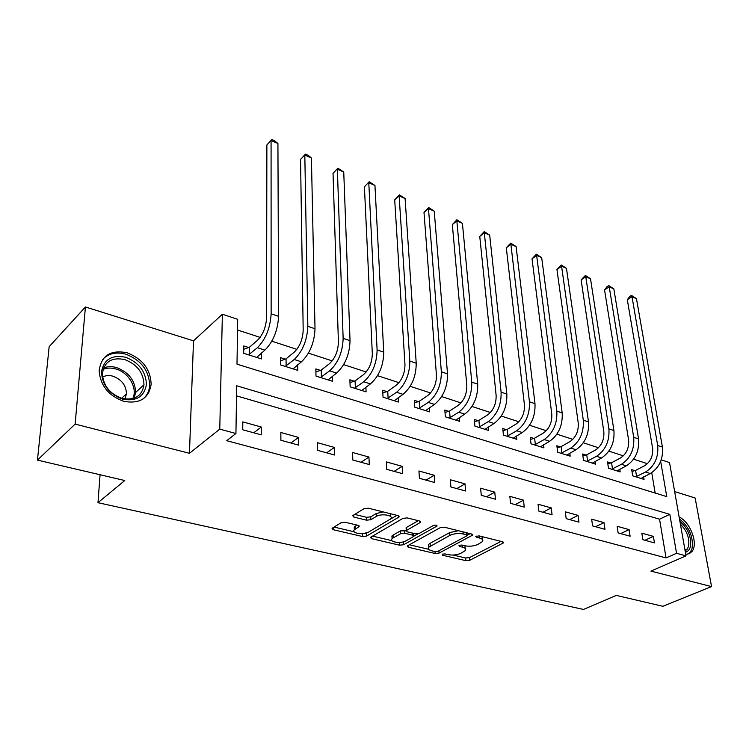 <?xml version="1.0" encoding="UTF-8"?>
<svg xmlns="http://www.w3.org/2000/svg" width="749" height="749" viewBox="0 0 749 749"><rect width="100%" height="100%" fill="white"/><g stroke="black" fill="none" stroke-linecap="round" stroke-linejoin="round"><path stroke-width="1.12" d="M442.228 554.204L442.547 555.224L465.85 560.673L469.792 560.261L503.506 542.856L502.635 541.78L479.107 535.891L475.83 536.49L476.467 537.286L479.547 538.054C482.506 538.887 483.461 540.076 482.44 541.621L477.89 544.42C473.883 546.19 469.539 546.639 464.886 545.778L461.815 545.038L458.968 545.338L459.259 546.396L462.32 547.135C465.288 547.94 466.271 549.101 465.26 550.618L460.888 553.296C456.974 555.009 452.714 555.458 448.08 554.635L445.028 553.914L442.228 554.204M123.875 401.361C139.66 404.114 148.742 398.468 151.129 384.424C150.605 369.407 142.6 358.865 127.115 352.798C110.665 349.511 101.34 355.485 99.14 370.718C100.357 385.613 108.605 395.828 123.875 401.361M148.049 392.289L148.817 392.616M685.738 554.344L689.38 553.67L692.16 551.283C698.414 543.474 690.11 521.856 679.146 517.016M345.326 522.287L341.048 522.746L332.032 528.326L333.183 529.693L362.404 536.518L366.57 536.078L399.077 516.969L398.028 515.612L368.396 508.206L364.023 508.674L352.713 515.668L353.846 517.082L366.579 520.181L370.858 519.722L376.298 516.464C381.353 513.159 394.255 515.34 390.697 518.87L368.499 532.136C363.611 535.301 350.869 533.213 354.333 529.786L359.117 526.669L358.013 525.321L345.326 522.287M37.45 460.111L49.153 346.684L85.423 306.987L75.134 424.103L37.45 460.111L124.765 480.521L97.979 502.701L583.462 609.443L616.296 595.408L662.865 606.287L711.55 586.589L650.918 571.113L686.009 555.861L676.562 553.296L666.058 557.911L226.713 440.693L235.935 433.512L219.766 429.121L222.378 314.234L237.695 319.317L237.002 364.173L666.769 496.634L660.674 461.384M75.134 424.103L189.46 453.295L219.766 429.121M407.671 545.703L407.231 546.049L408.233 547.219L435.122 553.492L439.129 553.071L472.525 535.17L471.608 534.018L444.429 527.221L440.215 527.671L407.671 545.703M399.517 545.188L371.504 538.643L370.427 537.379L402.943 518.374L407.241 517.915L419.487 520.986L420.507 522.278L420.039 522.643L406.267 530.573L407.287 531.837L415.227 533.756L419.403 533.316L433.353 525.508C435.656 524.843 436.873 525.03 436.995 526.07L403.599 544.757L399.517 545.188L399.367 542.435M711.55 586.589L695.147 498.001L674.652 491.578M666.058 557.911L659.551 519.197L236.515 395.847M653.39 536.387L641.818 533.166L642.867 539.711L654.457 542.894L653.39 536.387L644.926 540.272M629.094 529.609L617.148 526.285L618.14 532.914L630.106 536.209L629.094 529.609L620.649 533.606M604.003 522.615L591.654 519.169L592.59 525.901L604.958 529.3L604.003 522.615L595.586 526.716M578.059 515.378L565.308 511.82L566.178 518.636L578.968 522.156L578.059 515.378L569.68 519.6M551.245 507.897L538.044 504.217L538.849 511.127L552.079 514.769L551.245 507.897L542.903 512.241M523.495 500.163L509.826 496.344L510.565 503.356L524.263 507.12L523.495 500.163L515.2 504.629M494.761 492.149L480.615 488.198L481.27 495.314L495.454 499.209L494.761 492.149L486.522 496.756M465.007 483.845L450.336 479.753L450.907 486.972L465.616 491.007L465.007 483.845L456.824 488.591M434.158 475.241L418.944 470.999L419.421 478.321L434.682 482.506L434.158 475.241L426.05 480.137M402.157 466.318L386.362 461.908L386.746 469.342L402.588 473.686L402.157 466.318L394.133 471.364M368.939 457.049L352.545 452.48L352.816 460.017L369.266 464.539L368.939 457.049L361.018 462.273M334.438 447.425L317.398 442.678L317.557 450.327L334.653 455.027L334.438 447.425L326.63 452.817M298.57 437.425L280.847 432.482L280.884 440.253L298.673 445.14L298.57 437.425L290.893 442.996M261.261 427.024L242.816 421.874L242.723 429.767L261.232 434.851L261.261 427.024L253.724 432.791M647.426 463.697L633.635 459.203M623.355 455.851L608.89 451.132M598.498 447.743L583.321 442.79M572.826 439.363L556.9 434.177M546.293 430.712L529.571 425.263M518.842 421.762L501.287 416.032M490.445 412.502L471.992 406.482M461.038 402.906L441.648 396.586M430.563 392.972L410.19 386.325M398.983 382.673L377.543 375.68M366.214 371.981L343.651 364.623M332.2 360.887L308.438 353.144M296.866 349.362L271.831 341.198M260.128 337.387L237.527 330.009M655.16 493.048L651.742 472.694M634.787 470.625L631.697 469.642L632.68 475.84L644.028 479.407L643.625 476.907M610.744 462.957L607.542 461.936L608.478 468.209L620.191 471.898L619.788 469.267M585.915 455.046L582.619 453.988L583.499 460.345L595.586 464.155L595.193 461.375M560.271 446.863L556.863 445.777L557.687 452.218L570.186 456.15L569.792 453.211M533.784 438.418L530.255 437.294L531.013 443.811L543.933 447.883L543.549 444.766M506.39 429.683L502.748 428.522L503.44 435.122L516.791 439.335L516.426 436.021M478.059 420.648L474.286 419.449L474.903 426.134L488.723 430.488L488.376 426.967M448.726 411.304L444.822 410.059L445.365 416.837L459.671 421.341L459.352 417.577M418.354 401.614L414.309 400.322L414.759 407.194L429.589 411.866L429.299 407.84M386.877 391.577L382.683 390.238L383.039 397.204L398.412 402.044L398.159 397.719M354.23 381.166L349.886 379.78L350.148 386.84L366.083 391.858L365.887 387.196M320.366 370.371L315.844 368.929L315.994 376.082L332.547 381.297L332.406 376.241M285.191 359.155L280.501 357.657L280.529 364.913L297.728 370.334L297.653 364.829M248.64 347.499L243.762 345.944L243.668 353.303L261.541 358.93L261.57 352.919M100.066 474.754L97.979 502.701M189.46 453.295L193.504 340.842L85.423 306.987M193.504 340.842L222.378 314.234M661.255 459.83L669.522 462.582L686.009 555.861M676.562 553.296L669.831 514.357L236.665 385.763L235.935 433.512M659.551 519.197L669.831 514.357M428.316 544.841L428.428 546.405M465.073 548.38L465.017 545.815M482.225 539.28L482.103 536.649M453.108 555.046L465.625 557.986L469.567 557.574L501.044 541.387M467.198 535.235L470.157 533.653M409.375 544.766L428.737 549.317M435.122 551.592L437.94 551.292L466.758 535.9L466.477 534.805L463.182 533.981C458.369 533.073 453.95 533.541 449.896 535.385L428.774 547.191C427.688 548.783 428.718 549.991 431.855 550.824L435.122 551.592M458.369 530.704L449.681 532.595L449.896 535.385M428.98 546.967L428.587 544.439L430.085 543.278L449.681 532.595M392.008 540.684L372.487 536.097M418.288 520.686L406.538 527.399L406.145 528.56M418.139 533.756L413.851 536.153M403.992 541.677L403.439 541.986L403.599 544.757M393.197 537.913L392.073 538.793C388.89 542.061 400.968 543.896 405.827 540.909L413.72 536.396L412.708 535.17L404.769 533.26L400.593 533.7L393.197 537.913L393.047 535.114L391.924 535.994L392.036 538.082M413.663 535.61L413.673 533.382M393.047 535.114L400.443 530.891L406.127 530.816M399.46 542.435L403.439 541.986M354.314 529.187L354.23 526.94L357.02 525.077M390.575 516.501L390.547 513.739M383.17 511.895L376.167 513.571L376.298 516.464M354.651 514.413L366.458 517.297L370.736 516.838L376.167 513.571M362.31 533.7L367.581 532.595M390.332 519.216L396.933 515.34M334.017 527.053L354.211 531.799M631.978 471.421L635.601 470.4L644.533 465.794C650.553 461.861 653.231 455.982 652.585 448.155L627.316 299.75L629.581 296.632L631.454 295.415L636.472 298.654L662.397 447.069C663.408 458.847 659.373 467.666 650.291 473.527L640.966 478.442M636.472 298.654L631.997 296.716L657.688 445.468C658.68 457.274 654.635 466.121 645.563 472.01L635.789 476.813M631.454 295.415L631.997 296.716L627.316 299.75M635.601 470.4L636.594 476.579M607.823 463.8L611.559 462.723L620.462 457.985C626.473 453.96 629.188 447.986 628.598 440.056L604.565 289.975L606.887 286.82L608.75 285.575L613.834 288.852L638.551 438.951C639.468 450.879 635.395 459.839 626.323 465.85L617.026 470.906M613.834 288.852L609.227 286.858L633.691 437.294C634.59 449.25 630.508 458.248 621.445 464.286L611.68 469.22M608.75 285.575L609.227 286.858L604.565 289.975M611.559 462.723L612.504 468.986M582.881 455.935L586.739 454.802L595.614 449.934C601.616 445.805 604.349 439.729 603.825 431.686L581.112 279.911L585.353 275.435L590.512 278.768L613.927 430.563C614.751 442.65 610.632 451.769 601.587 457.929L592.319 463.125M590.512 278.768L585.765 276.709L608.909 428.849C609.705 440.974 605.585 450.121 596.541 456.31L586.804 461.384M585.353 275.435L585.765 276.709L581.112 279.911M586.739 454.802L587.628 461.141M557.125 447.818L561.104 446.619L569.942 441.62C575.925 437.379 578.687 431.19 578.237 423.045L556.947 269.528L561.244 264.987L566.469 268.357L588.489 421.902C589.21 434.148 585.053 443.427 576.018 449.737L566.806 455.083M566.469 268.357L561.572 266.241L583.293 420.133C583.995 432.407 579.838 441.723 570.813 448.071L561.104 453.285M561.244 264.987L561.572 266.241L556.947 269.528M561.104 446.619L561.937 453.042M530.507 439.429L534.608 438.165L543.418 433.016C549.373 428.671 552.163 422.37 551.788 414.122L532.015 258.826L536.378 254.211L541.677 257.628L562.19 412.942C562.799 425.357 558.604 434.804 549.607 441.283L540.441 446.779M541.677 257.628L536.63 255.446L556.825 411.117C557.415 423.56 553.211 433.044 544.214 439.56L534.552 444.925M536.378 254.211L536.63 255.446L532.015 258.826M534.608 438.165L535.385 444.672M679.923 521.444C688.125 528.625 691.617 537.042 690.381 546.695C689.529 549.757 687.863 551.61 685.372 552.247M685.148 550.992L687.264 549.12L688.537 546.311C689.745 538.372 687.03 530.994 680.41 524.169M687.825 554.194L690.503 551.863L692.095 548.324C693.471 536.836 689.258 527.043 679.483 518.945M122.799 399.236C109.129 394.068 102.033 384.846 101.527 371.588C104.036 359.323 112.069 354.549 125.626 357.254C138.846 362.45 145.783 371.485 146.43 384.349C144.37 396.577 136.496 401.539 122.799 399.236M124.727 359.557C111.62 356.983 104.177 361.739 102.388 373.826C103.296 385.754 109.869 393.946 122.106 398.402C134.783 400.631 142.076 396.071 143.986 384.752C143.518 372.749 137.104 364.351 124.727 359.557M102.585 377.037C105.628 375.427 109.064 375.146 112.893 376.185C121.61 379.471 126.141 385.342 126.469 393.796L124.886 398.983M142.965 399.02C146.991 395.631 149.22 391.147 149.66 385.566C149.145 370.661 141.205 360.213 125.832 354.202C116.32 351.656 108.633 353.369 102.782 359.333M502.982 430.75L507.223 429.42L515.977 424.121C521.913 419.665 524.731 413.251 524.431 404.881L506.296 247.779L510.724 243.088L516.098 246.561L534.992 403.683C535.488 416.266 531.256 425.881 522.287 432.538L513.177 438.193M516.098 246.561L510.884 244.305L529.44 401.792C529.918 414.412 525.667 424.065 516.716 430.75L507.092 436.274M510.724 243.088L510.884 244.305L506.296 247.779M507.223 429.42L507.925 436.012M474.501 421.79L478.901 420.386L487.59 414.927C493.497 410.34 496.344 403.805 496.119 395.322L479.753 236.384L484.238 231.61L489.687 235.139L506.848 394.096C507.223 406.857 502.944 416.65 494.022 423.485L484.987 429.317M489.687 235.139L484.303 232.808L501.1 392.139C501.446 404.928 497.158 414.768 488.254 421.631L478.686 427.323M484.238 231.61L484.303 232.808L479.753 236.384M478.901 420.386L479.529 427.061M445.018 412.512L449.578 411.023L458.201 405.396C464.071 400.687 466.936 394.03 466.814 385.426L452.33 224.606L456.89 219.757L462.414 223.333L477.712 384.171C477.946 397.11 473.63 407.091 464.755 414.113L455.804 420.123M462.414 223.333L456.853 220.927L471.758 382.14C471.964 395.116 467.638 405.134 458.781 412.193L449.278 418.064M456.89 219.757L456.853 220.927L452.33 224.606M449.578 411.023L450.121 417.792M414.478 402.915L419.206 401.333L427.754 395.528C433.577 390.688 436.48 383.9 436.442 375.174L424 212.444L428.625 207.501L434.233 211.134L447.518 373.882C447.602 387.008 443.249 397.185 434.439 404.404L425.582 410.602M434.233 211.134L428.484 208.653L441.348 371.785C441.404 384.949 437.042 395.154 428.25 402.419L418.813 408.467M428.625 207.501L428.484 208.653L424 212.444M419.206 401.333L419.674 408.186M382.823 392.972L387.739 391.287L396.184 385.295C401.96 380.314 404.891 373.395 404.966 364.548L394.704 199.861L399.404 194.834L405.097 198.532L416.219 363.228C416.144 376.541 411.744 386.915 403.018 394.339L394.255 400.734M405.097 198.532L399.142 195.957L409.815 361.046C409.722 374.397 405.312 384.808 396.586 392.279L387.242 398.524M399.404 194.834L399.142 195.957L394.704 199.861M387.739 391.287L388.104 398.234M349.989 382.664L355.101 380.867L363.443 374.687C369.163 369.557 372.122 362.497 372.309 353.519L364.407 186.847L369.163 181.735L374.949 185.48L383.741 352.161C383.507 365.671 379.069 376.251 370.418 383.9L361.776 390.51M374.949 185.48L368.789 182.822L377.103 349.905C376.831 363.452 372.384 374.069 363.752 381.765L354.502 388.216M369.163 181.735L364.407 186.847M355.101 380.867L355.372 387.916M315.909 371.981L321.227 370.053L329.457 363.668C335.112 358.387 338.089 351.187 338.408 342.078L333.033 173.375L337.874 168.169L343.744 171.98L350.036 340.683C349.614 354.389 345.13 365.184 336.582 373.068L328.081 379.893M343.744 171.98L337.368 169.218L343.136 338.333C342.677 352.086 338.183 362.919 329.654 370.849L320.525 377.515M337.874 168.169L333.033 173.375M321.227 370.053L321.396 377.196M280.51 360.896L286.062 358.827L294.16 352.227C299.731 346.778 302.736 339.428 303.186 330.178L300.546 159.425L305.461 154.116L308.092 155.258L311.415 157.992L315.011 328.755C314.393 342.668 309.871 353.687 301.435 361.814L293.084 368.864M311.415 157.992L304.815 155.137L307.839 326.311C307.184 340.271 302.652 351.337 294.235 359.511L285.238 366.401M305.461 154.116L300.546 159.425M286.062 358.827L286.109 366.074M243.715 349.38L249.511 347.162L257.459 340.327C262.946 334.709 265.979 327.201 266.569 317.819L266.878 144.969L271.868 139.557L274.602 140.737L277.926 143.499L278.6 316.35C277.776 330.478 273.207 341.731 264.893 350.111L256.72 357.413M277.926 143.499L271.072 140.531L271.138 313.812C270.277 327.978 265.698 339.278 257.413 347.714L248.565 354.848M271.868 139.557L266.878 144.969M249.511 347.162L249.436 354.511M442.462 554.101L442.547 555.224M476.364 536.125L476.467 537.286M459.165 545.244L459.259 546.396M462.161 545.122L462.32 547.135M479.36 535.956L479.547 538.054M502.776 541.817L502.925 543.297M469.567 557.574L469.792 560.261M465.625 557.986L465.85 560.673M471.861 534.093L471.982 535.582M438.961 550.749L439.129 553.071M434.982 551.554L435.122 553.492M408.13 545.45L408.233 547.219M466.299 532.689L466.477 534.805M463.004 531.865L463.182 533.981M430.085 543.278L430.282 546.04M371.42 536.724L371.504 538.643M419.946 521.126L420.039 522.643M406.538 527.399L406.698 530.226M436.583 525.274L436.658 526.332M412.587 533.119L412.708 535.17M404.61 530.442L404.769 533.26M400.443 530.891L400.593 533.7M358.696 525.555L358.752 526.959M355.204 526.173L355.307 529.019M370.736 516.838L370.858 519.722M366.458 517.297L366.579 520.181M353.771 514.956L353.846 517.082M398.571 515.799L398.655 517.306M366.448 533.26L366.57 536.078M362.301 533.709L362.404 536.518M333.127 527.596L333.183 529.693M650.291 473.527L645.563 472.01M662.397 447.069L657.688 445.468M626.323 465.85L621.445 464.286M638.551 438.951L633.691 437.294M601.587 457.929L596.541 456.31M613.927 430.563L608.909 428.849M576.018 449.737L570.813 448.071M588.489 421.902L583.293 420.133M549.607 441.283L544.214 439.56M562.19 412.942L556.825 411.117M103.568 367.937C107.538 366.383 111.863 366.252 116.526 367.562C128.828 372.262 135.185 380.567 135.606 392.485L134.202 398.15M132.742 398.608C137.985 388.375 128.734 372.309 115.711 368.929C111.152 367.656 106.938 367.806 103.072 369.36M522.287 432.538L516.716 430.75M534.992 403.683L529.44 401.792M494.022 423.485L488.254 421.631M506.848 394.096L501.1 392.139M464.755 414.113L458.781 412.193M477.712 384.171L471.758 382.14M434.439 404.404L428.25 402.419M447.518 373.882L441.348 371.785M403.018 394.339L396.586 392.279M416.219 363.228L409.815 361.046M370.418 383.9L363.752 381.765M383.741 352.161L377.103 349.905M336.582 373.068L329.654 370.849M350.036 340.683L343.136 338.333M301.435 361.814L294.235 359.511M315.011 328.755L307.839 326.311M264.893 350.111L257.413 347.714M278.6 316.35L271.138 313.812M503.431 542.145L503.506 542.856M472.46 534.411L472.525 535.17M466.889 532.839L467.076 535.076M428.587 544.439L428.774 547.191M420.451 521.426L420.507 522.278M406.098 527.745L406.267 530.573M436.957 525.489L436.995 526.07M391.924 535.994L392.073 538.793M359.089 525.817L359.117 526.669M354.23 526.94L354.333 529.786M399.03 516.08L399.077 516.969M684.989 550.122L687.264 549.12M133.959 398.234L135.606 392.485L143.986 384.752M126.469 393.796L121.666 398.271"/></g></svg>
